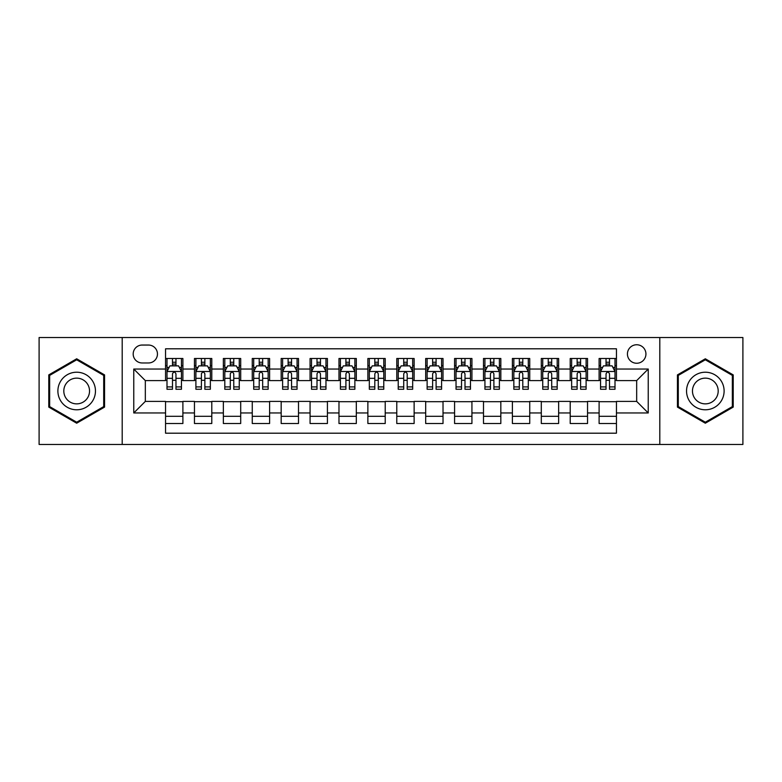 <?xml version="1.0" encoding="UTF-8"?>
<svg xmlns="http://www.w3.org/2000/svg" width="782" height="782" viewBox="0 0 782 782"><rect width="100%" height="100%" fill="white"/><g stroke="black" fill="none" stroke-linecap="round" stroke-linejoin="round"><path stroke-width="1.17" d="M636.675 344.754A9.247 9.247 0 0 0 627.428 354.002A9.247 9.247 0 0 0 636.675 363.249A9.247 9.247 0 0 0 645.932 354.002A9.247 9.247 0 0 0 636.675 344.754M659.803 444.469L742.9 444.469L742.9 337.531L659.803 337.531L659.803 444.469L122.197 444.469L122.197 337.531L39.1 337.531L39.1 444.469L122.197 444.469M616.451 358.488L599.11 358.488L599.11 369.036L587.546 369.036L587.546 380.599L599.11 380.599L599.11 369.036M587.546 369.036L587.546 358.488L570.205 358.488L570.205 369.036L558.641 369.036L558.641 380.599L570.205 380.599L570.205 369.036M558.641 369.036L558.641 358.488L541.3 358.488L541.3 369.036L529.737 369.036L529.737 380.599L541.3 380.599L541.3 369.036M529.737 369.036L529.737 358.488L512.396 358.488L512.396 369.036L500.832 369.036L500.832 380.599L512.396 380.599L512.396 369.036M500.832 369.036L500.832 358.488L483.491 358.488L483.491 369.036L471.927 369.036L471.927 380.599L483.491 380.599L483.491 369.036M471.927 369.036L471.927 358.488L454.586 358.488L454.586 369.036L443.023 369.036L443.023 380.599L454.586 380.599L454.586 369.036M443.023 369.036L443.023 358.488L425.682 358.488L425.682 369.036L414.128 369.036L414.128 380.599L425.682 380.599L425.682 369.036M414.128 369.036L414.128 358.488L396.777 358.488L396.777 369.036L385.223 369.036L385.223 380.599L396.777 380.599L396.777 369.036M385.223 369.036L385.223 358.488L367.872 358.488L367.872 369.036L356.318 369.036L356.318 380.599L367.872 380.599L367.872 369.036M356.318 369.036L356.318 358.488L338.977 358.488L338.977 369.036L327.414 369.036L327.414 380.599L338.977 380.599L338.977 369.036M327.414 369.036L327.414 358.488L310.073 358.488L310.073 369.036L298.509 369.036L298.509 380.599L310.073 380.599L310.073 369.036M298.509 369.036L298.509 358.488L281.168 358.488L281.168 369.036L269.604 369.036L269.604 380.599L281.168 380.599L281.168 369.036M269.604 369.036L269.604 358.488L252.263 358.488L252.263 369.036L240.7 369.036L240.7 380.599L252.263 380.599L252.263 369.036M240.7 369.036L240.7 358.488L223.359 358.488L223.359 369.036L211.795 369.036L211.795 380.599L223.359 380.599L223.359 369.036M211.795 369.036L211.795 358.488L194.454 358.488L194.454 380.599L182.89 380.599L182.89 358.488L165.549 358.488M165.549 423.512L182.89 423.512L182.89 401.401L194.454 401.401L194.454 423.512L211.795 423.512L211.795 401.401L223.359 401.401L223.359 412.964L211.795 412.964M223.359 412.964L223.359 423.512L240.7 423.512L240.7 401.401L252.263 401.401L252.263 412.964L240.7 412.964M252.263 412.964L252.263 423.512L269.604 423.512L269.604 401.401L281.168 401.401L281.168 412.964L269.604 412.964M281.168 412.964L281.168 423.512L298.509 423.512L298.509 401.401L310.073 401.401L310.073 412.964L298.509 412.964M310.073 412.964L310.073 423.512L327.414 423.512L327.414 401.401L338.977 401.401L338.977 412.964L327.414 412.964M338.977 412.964L338.977 423.512L356.318 423.512L356.318 401.401L367.872 401.401L367.872 412.964L356.318 412.964M367.872 412.964L367.872 423.512L385.223 423.512L385.223 401.401L396.777 401.401L396.777 412.964L385.223 412.964M396.777 412.964L396.777 423.512L414.128 423.512L414.128 401.401L425.682 401.401L425.682 412.964L414.128 412.964M425.682 412.964L425.682 423.512L443.023 423.512L443.023 401.401L454.586 401.401L454.586 412.964L443.023 412.964M454.586 412.964L454.586 423.512L471.927 423.512L471.927 401.401L483.491 401.401L483.491 412.964L471.927 412.964M483.491 412.964L483.491 423.512L500.832 423.512L500.832 401.401L512.396 401.401L512.396 412.964L500.832 412.964M512.396 412.964L512.396 423.512L529.737 423.512L529.737 401.401L541.3 401.401L541.3 412.964L529.737 412.964M541.3 412.964L541.3 423.512L558.641 423.512L558.641 401.401L570.205 401.401L570.205 412.964L558.641 412.964M570.205 412.964L570.205 423.512L587.546 423.512L587.546 401.401L599.11 401.401L599.11 412.964L587.546 412.964M142.138 362.965L148.502 362.965A8.964 8.964 0 0 0 157.456 354.002A8.964 8.964 0 0 0 148.502 345.048L142.138 345.048A8.964 8.964 0 0 0 133.184 354.002A8.964 8.964 0 0 0 142.138 362.965M659.803 337.531L122.197 337.531M616.451 369.036L616.451 348.801L165.549 348.801L165.549 380.599L145.325 380.599L145.325 401.401L165.549 401.401L165.549 433.199L616.451 433.199L616.451 401.401L636.675 401.401L636.675 380.599L616.451 380.599L616.451 369.036L648.239 369.036L648.239 412.964L616.451 412.964M165.549 412.964L133.761 412.964L133.761 369.036L165.549 369.036M599.11 412.964L599.11 423.512L616.451 423.512M165.549 365.712L166.996 365.712M172.49 365.712L175.96 365.712M181.453 365.712L182.89 365.712M165.549 380.306L166.996 380.306M172.49 380.306L175.96 380.306M181.453 380.306L182.89 380.306M165.549 401.694L182.89 401.694M165.549 416.288L182.89 416.288M194.454 380.306L195.901 380.306M201.394 380.306L204.864 380.306M210.358 380.306L211.795 380.306M194.454 365.712L195.901 365.712M201.394 365.712L204.864 365.712M210.358 365.712L211.795 365.712M194.454 401.694L211.795 401.694M194.454 416.288L211.795 416.288M223.359 401.694L240.7 401.694M223.359 416.288L240.7 416.288M223.359 365.712L224.805 365.712M230.299 365.712L233.769 365.712M239.253 365.712L240.7 365.712M223.359 380.306L224.805 380.306M230.299 380.306L233.769 380.306M239.253 380.306L240.7 380.306M252.263 401.694L269.604 401.694M252.263 416.288L269.604 416.288M252.263 365.712L253.71 365.712M259.204 365.712L262.664 365.712M268.158 365.712L269.604 365.712M252.263 380.306L253.71 380.306M259.204 380.306L262.664 380.306M268.158 380.306L269.604 380.306M281.168 401.694L298.509 401.694M281.168 416.288L298.509 416.288M281.168 365.712L282.615 365.712M288.108 365.712L291.569 365.712M297.062 365.712L298.509 365.712M281.168 380.306L282.615 380.306M288.108 380.306L291.569 380.306M297.062 380.306L298.509 380.306M310.073 401.694L327.414 401.694M310.073 416.288L327.414 416.288M310.073 365.712L311.519 365.712M317.003 365.712L320.473 365.712M325.967 365.712L327.414 365.712M310.073 380.306L311.519 380.306M317.003 380.306L320.473 380.306M325.967 380.306L327.414 380.306M338.977 401.694L356.318 401.694M338.977 416.288L356.318 416.288M338.977 365.712L340.414 365.712M345.908 365.712L349.378 365.712M354.872 365.712L356.318 365.712M338.977 380.306L340.414 380.306M345.908 380.306L349.378 380.306M354.872 380.306L356.318 380.306M367.872 401.694L385.223 401.694M367.872 416.288L385.223 416.288M367.872 365.712L369.319 365.712M374.813 365.712L378.283 365.712M383.776 365.712L385.223 365.712M367.872 380.306L369.319 380.306M374.813 380.306L378.283 380.306M383.776 380.306L385.223 380.306M396.777 401.694L414.128 401.694M396.777 416.288L414.128 416.288M396.777 365.712L398.224 365.712M403.717 365.712L407.187 365.712M412.681 365.712L414.128 365.712M396.777 380.306L398.224 380.306M403.717 380.306L407.187 380.306M412.681 380.306L414.128 380.306M425.682 401.694L443.023 401.694M425.682 416.288L443.023 416.288M425.682 365.712L427.128 365.712M432.622 365.712L436.092 365.712M441.586 365.712L443.023 365.712M425.682 380.306L427.128 380.306M432.622 380.306L436.092 380.306M441.586 380.306L443.023 380.306M454.586 401.694L471.927 401.694M454.586 416.288L471.927 416.288M454.586 365.712L456.033 365.712M461.527 365.712L464.997 365.712M470.481 365.712L471.927 365.712M454.586 380.306L456.033 380.306M461.527 380.306L464.997 380.306M470.481 380.306L471.927 380.306M483.491 401.694L500.832 401.694M483.491 416.288L500.832 416.288M483.491 365.712L484.938 365.712M490.431 365.712L493.892 365.712M499.385 365.712L500.832 365.712M483.491 380.306L484.938 380.306M490.431 380.306L493.892 380.306M499.385 380.306L500.832 380.306M512.396 401.694L529.737 401.694M512.396 416.288L529.737 416.288M512.396 365.712L513.842 365.712M519.336 365.712L522.796 365.712M528.29 365.712L529.737 365.712M512.396 380.306L513.842 380.306M519.336 380.306L522.796 380.306M528.29 380.306L529.737 380.306M541.3 401.694L558.641 401.694M541.3 416.288L558.641 416.288M541.3 365.712L542.747 365.712M548.231 365.712L551.701 365.712M557.195 365.712L558.641 365.712M541.3 380.306L542.747 380.306M548.231 380.306L551.701 380.306M557.195 380.306L558.641 380.306M570.205 401.694L587.546 401.694M570.205 416.288L587.546 416.288M570.205 365.712L571.642 365.712M577.136 365.712L580.606 365.712M586.099 365.712L587.546 365.712M570.205 380.306L571.642 380.306M577.136 380.306L580.606 380.306M586.099 380.306L587.546 380.306M599.11 401.694L616.451 401.694M599.11 416.288L616.451 416.288M599.11 365.712L600.547 365.712M606.04 365.712L609.51 365.712M615.004 365.712L616.451 365.712M599.11 380.306L600.547 380.306M606.04 380.306L609.51 380.306M615.004 380.306L616.451 380.306M145.325 380.599L133.761 369.036M145.325 401.401L133.761 412.964M648.239 369.036L636.675 380.599M648.239 412.964L636.675 401.401M76.675 423.209L104.563 407.099L104.563 374.901L76.675 358.791L48.787 374.901L48.787 407.099L76.675 423.209M733.213 374.901L705.325 358.791L677.437 374.901L677.437 407.099L705.325 423.209L733.213 407.099L733.213 374.901M175.96 362.242L172.49 362.242M181.453 386.914L175.96 386.914L175.96 389.27L181.453 389.27L181.453 371.636L178.56 365.859L169.89 365.859L166.996 371.636L166.996 389.27L172.49 389.27L172.49 386.914L166.996 386.914M166.996 371.636L166.996 358.488M181.453 371.636L181.453 358.488M172.49 365.859L172.49 358.488M175.96 358.488L175.96 365.859M175.96 386.914L175.96 373.806C174.806 371.577 173.643 371.577 172.49 373.806L172.49 386.914M76.675 372.212A18.788 18.788 0 0 0 57.888 391A18.788 18.788 0 0 0 76.675 409.788A18.788 18.788 0 0 0 95.463 391A18.788 18.788 0 0 0 76.675 372.212M76.675 378.136A12.864 12.864 0 0 0 63.811 391A12.864 12.864 0 0 0 76.675 403.864A12.864 12.864 0 0 0 89.539 391A12.864 12.864 0 0 0 76.675 378.136M103.703 406.601L76.675 422.202L49.647 406.601L49.647 375.399L76.675 359.798L103.703 375.399L103.703 406.601M689.059 381.606A18.788 18.788 0 0 0 695.931 407.266A18.788 18.788 0 0 0 721.6 400.394A18.788 18.788 0 0 0 714.719 374.734A18.788 18.788 0 0 0 689.059 381.606M694.191 384.568A12.864 12.864 0 0 0 698.893 402.144A12.864 12.864 0 0 0 716.468 397.432A12.864 12.864 0 0 0 711.757 379.857A12.864 12.864 0 0 0 694.191 384.568M732.353 375.399L732.353 406.601L705.325 422.202L678.297 406.601L678.297 375.399L705.325 359.798L732.353 375.399M204.864 362.242L201.394 362.242M210.358 386.914L204.864 386.914L204.864 389.27L210.358 389.27L210.358 371.636L207.465 365.859L198.794 365.859L195.901 371.636L195.901 389.27L201.394 389.27L201.394 386.914L195.901 386.914M195.901 371.636L195.901 358.488M210.358 371.636L210.358 358.488M201.394 365.859L201.394 358.488M204.864 358.488L204.864 365.859M204.864 386.914L204.864 373.806C203.711 371.577 202.548 371.577 201.394 373.806L201.394 386.914M233.769 362.242L230.299 362.242M239.253 386.914L233.769 386.914L233.769 389.27L239.253 389.27L239.253 371.636L236.369 365.859L227.699 365.859L224.805 371.636L224.805 389.27L230.299 389.27L230.299 386.914L224.805 386.914M224.805 371.636L224.805 358.488M239.253 371.636L239.253 358.488M230.299 365.859L230.299 358.488M233.769 358.488L233.769 365.859M233.769 386.914L233.769 373.806C232.606 371.577 231.452 371.577 230.299 373.806L230.299 386.914M262.664 362.242L259.204 362.242M268.158 386.914L262.664 386.914L262.664 389.27L268.158 389.27L268.158 371.636L265.274 365.859L256.604 365.859L253.71 371.636L253.71 389.27L259.204 389.27L259.204 386.914L253.71 386.914M253.71 371.636L253.71 358.488M268.158 371.636L268.158 358.488M259.204 365.859L259.204 358.488M262.664 358.488L262.664 365.859M262.664 386.914L262.664 373.806C261.511 371.577 260.357 371.577 259.204 373.806L259.204 386.914M291.569 362.242L288.108 362.242M297.062 386.914L291.569 386.914L291.569 389.27L297.062 389.27L297.062 371.636L294.169 365.859L285.498 365.859L282.615 371.636L282.615 389.27L288.108 389.27L288.108 386.914L282.615 386.914M282.615 371.636L282.615 358.488M297.062 371.636L297.062 358.488M288.108 365.859L288.108 358.488M291.569 358.488L291.569 365.859M291.569 386.914L291.569 373.806C290.415 371.577 289.262 371.577 288.108 373.806L288.108 386.914M320.473 362.242L317.003 362.242M325.967 386.914L320.473 386.914L320.473 389.27L325.967 389.27L325.967 371.636L323.074 365.859L314.403 365.859L311.519 371.636L311.519 389.27L317.003 389.27L317.003 386.914L311.519 386.914M311.519 371.636L311.519 358.488M325.967 371.636L325.967 358.488M317.003 365.859L317.003 358.488M320.473 358.488L320.473 365.859M320.473 386.914L320.473 373.806C319.32 371.577 318.166 371.577 317.003 373.806L317.003 386.914M349.378 362.242L345.908 362.242M354.872 386.914L349.378 386.914L349.378 389.27L354.872 389.27L354.872 371.636L351.978 365.859L343.308 365.859L340.414 371.636L340.414 389.27L345.908 389.27L345.908 386.914L340.414 386.914M340.414 371.636L340.414 358.488M354.872 371.636L354.872 358.488M345.908 365.859L345.908 358.488M349.378 358.488L349.378 365.859M349.378 386.914L349.378 373.806C348.225 371.577 347.071 371.577 345.908 373.806L345.908 386.914M378.283 362.242L374.813 362.242M383.776 386.914L378.283 386.914L378.283 389.27L383.776 389.27L383.776 371.636L380.883 365.859L372.212 365.859L369.319 371.636L369.319 389.27L374.813 389.27L374.813 386.914L369.319 386.914M369.319 371.636L369.319 358.488M383.776 371.636L383.776 358.488M374.813 365.859L374.813 358.488M378.283 358.488L378.283 365.859M378.283 386.914L378.283 373.806C377.129 371.577 375.976 371.577 374.813 373.806L374.813 386.914M407.187 362.242L403.717 362.242M412.681 386.914L407.187 386.914L407.187 389.27L412.681 389.27L412.681 371.636L409.788 365.859L401.117 365.859L398.224 371.636L398.224 389.27L403.717 389.27L403.717 386.914L398.224 386.914M398.224 371.636L398.224 358.488M412.681 371.636L412.681 358.488M403.717 365.859L403.717 358.488M407.187 358.488L407.187 365.859M407.187 386.914L407.187 373.806C406.034 371.577 404.871 371.577 403.717 373.806L403.717 386.914M436.092 362.242L432.622 362.242M441.586 386.914L436.092 386.914L436.092 389.27L441.586 389.27L441.586 371.636L438.692 365.859L430.022 365.859L427.128 371.636L427.128 389.27L432.622 389.27L432.622 386.914L427.128 386.914M427.128 371.636L427.128 358.488M441.586 371.636L441.586 358.488M432.622 365.859L432.622 358.488M436.092 358.488L436.092 365.859M436.092 386.914L436.092 373.806C434.939 371.577 433.775 371.577 432.622 373.806L432.622 386.914M464.997 362.242L461.527 362.242M470.481 386.914L464.997 386.914L464.997 389.27L470.481 389.27L470.481 371.636L467.597 365.859L458.926 365.859L456.033 371.636L456.033 389.27L461.527 389.27L461.527 386.914L456.033 386.914M456.033 371.636L456.033 358.488M470.481 371.636L470.481 358.488M461.527 365.859L461.527 358.488M464.997 358.488L464.997 365.859M464.997 386.914L464.997 373.806C463.834 371.577 462.68 371.577 461.527 373.806L461.527 386.914M493.892 362.242L490.431 362.242M499.385 386.914L493.892 386.914L493.892 389.27L499.385 389.27L499.385 371.636L496.502 365.859L487.831 365.859L484.938 371.636L484.938 389.27L490.431 389.27L490.431 386.914L484.938 386.914M484.938 371.636L484.938 358.488M499.385 371.636L499.385 358.488M490.431 365.859L490.431 358.488M493.892 358.488L493.892 365.859M493.892 386.914L493.892 373.806C492.738 371.577 491.585 371.577 490.431 373.806L490.431 386.914M522.796 362.242L519.336 362.242M528.29 386.914L522.796 386.914L522.796 389.27L528.29 389.27L528.29 371.636L525.396 365.859L516.726 365.859L513.842 371.636L513.842 389.27L519.336 389.27L519.336 386.914L513.842 386.914M513.842 371.636L513.842 358.488M528.29 371.636L528.29 358.488M519.336 365.859L519.336 358.488M522.796 358.488L522.796 365.859M522.796 386.914L522.796 373.806C521.643 371.577 520.489 371.577 519.336 373.806L519.336 386.914M551.701 362.242L548.231 362.242M557.195 386.914L551.701 386.914L551.701 389.27L557.195 389.27L557.195 371.636L554.301 365.859L545.631 365.859L542.747 371.636L542.747 389.27L548.231 389.27L548.231 386.914L542.747 386.914M542.747 371.636L542.747 358.488M557.195 371.636L557.195 358.488M548.231 365.859L548.231 358.488M551.701 358.488L551.701 365.859M551.701 386.914L551.701 373.806C550.548 371.577 549.394 371.577 548.231 373.806L548.231 386.914M580.606 362.242L577.136 362.242M586.099 386.914L580.606 386.914L580.606 389.27L586.099 389.27L586.099 371.636L583.206 365.859L574.535 365.859L571.642 371.636L571.642 389.27L577.136 389.27L577.136 386.914L571.642 386.914M571.642 371.636L571.642 358.488M586.099 371.636L586.099 358.488M577.136 365.859L577.136 358.488M580.606 358.488L580.606 365.859M580.606 386.914L580.606 373.806C579.452 371.577 578.299 371.577 577.136 373.806L577.136 386.914M609.51 362.242L606.04 362.242M615.004 386.914L609.51 386.914L609.51 389.27L615.004 389.27L615.004 371.636L612.111 365.859L603.44 365.859L600.547 371.636L600.547 389.27L606.04 389.27L606.04 386.914L600.547 386.914M600.547 371.636L600.547 358.488M615.004 371.636L615.004 358.488M606.04 365.859L606.04 358.488M609.51 358.488L609.51 365.859M609.51 386.914L609.51 373.806C608.357 371.577 607.203 371.577 606.04 373.806L606.04 386.914M194.454 412.964L182.89 412.964M194.454 369.036L182.89 369.036M181.375 371.489L167.074 371.489M166.996 367.442L169.098 367.442M179.352 367.442L181.453 367.442M172.49 378.332L166.996 378.332M181.453 378.332L175.96 378.332M175.96 364.08L172.49 364.08M210.28 371.489L195.969 371.489M195.901 367.442L197.993 367.442M208.256 367.442L210.358 367.442M201.394 378.332L195.901 378.332M210.358 378.332L204.864 378.332M204.864 364.08L201.394 364.08M239.184 371.489L224.874 371.489M224.805 367.442L226.897 367.442M237.161 367.442L239.253 367.442M230.299 378.332L224.805 378.332M239.253 378.332L233.769 378.332M233.769 364.08L230.299 364.08M268.089 371.489L253.779 371.489M253.71 367.442L255.802 367.442M266.066 367.442L268.158 367.442M259.204 378.332L253.71 378.332M268.158 378.332L262.664 378.332M262.664 364.08L259.204 364.08M296.994 371.489L282.683 371.489M282.615 367.442L284.707 367.442M294.97 367.442L297.062 367.442M288.108 378.332L282.615 378.332M297.062 378.332L291.569 378.332M291.569 364.08L288.108 364.08M325.899 371.489L311.588 371.489M311.519 367.442L313.611 367.442M323.875 367.442L325.967 367.442M317.003 378.332L311.519 378.332M325.967 378.332L320.473 378.332M320.473 364.08L317.003 364.08M354.803 371.489L340.493 371.489M340.414 367.442L342.516 367.442M352.78 367.442L354.872 367.442M345.908 378.332L340.414 378.332M354.872 378.332L349.378 378.332M349.378 364.08L345.908 364.08M383.698 371.489L369.397 371.489M369.319 367.442L371.421 367.442M381.675 367.442L383.776 367.442M374.813 378.332L369.319 378.332M383.776 378.332L378.283 378.332M378.283 364.08L374.813 364.08M412.603 371.489L398.302 371.489M398.224 367.442L400.325 367.442M410.579 367.442L412.681 367.442M403.717 378.332L398.224 378.332M412.681 378.332L407.187 378.332M407.187 364.08L403.717 364.08M441.507 371.489L427.197 371.489M427.128 367.442L429.22 367.442M439.484 367.442L441.586 367.442M432.622 378.332L427.128 378.332M441.586 378.332L436.092 378.332M436.092 364.08L432.622 364.08M470.412 371.489L456.102 371.489M456.033 367.442L458.125 367.442M468.389 367.442L470.481 367.442M461.527 378.332L456.033 378.332M470.481 378.332L464.997 378.332M464.997 364.08L461.527 364.08M499.317 371.489L485.006 371.489M484.938 367.442L487.03 367.442M497.293 367.442L499.385 367.442M490.431 378.332L484.938 378.332M499.385 378.332L493.892 378.332M493.892 364.08L490.431 364.08M528.221 371.489L513.911 371.489M513.842 367.442L515.934 367.442M526.198 367.442L528.29 367.442M519.336 378.332L513.842 378.332M528.29 378.332L522.796 378.332M522.796 364.08L519.336 364.08M557.126 371.489L542.816 371.489M542.747 367.442L544.839 367.442M555.103 367.442L557.195 367.442M548.231 378.332L542.747 378.332M557.195 378.332L551.701 378.332M551.701 364.08L548.231 364.08M586.031 371.489L571.72 371.489M571.642 367.442L573.744 367.442M584.007 367.442L586.099 367.442M577.136 378.332L571.642 378.332M586.099 378.332L580.606 378.332M580.606 364.08L577.136 364.08M614.926 371.489L600.625 371.489M600.547 367.442L602.648 367.442M612.902 367.442L615.004 367.442M606.04 378.332L600.547 378.332M615.004 378.332L609.51 378.332M609.51 364.08L606.04 364.08"/></g></svg>
